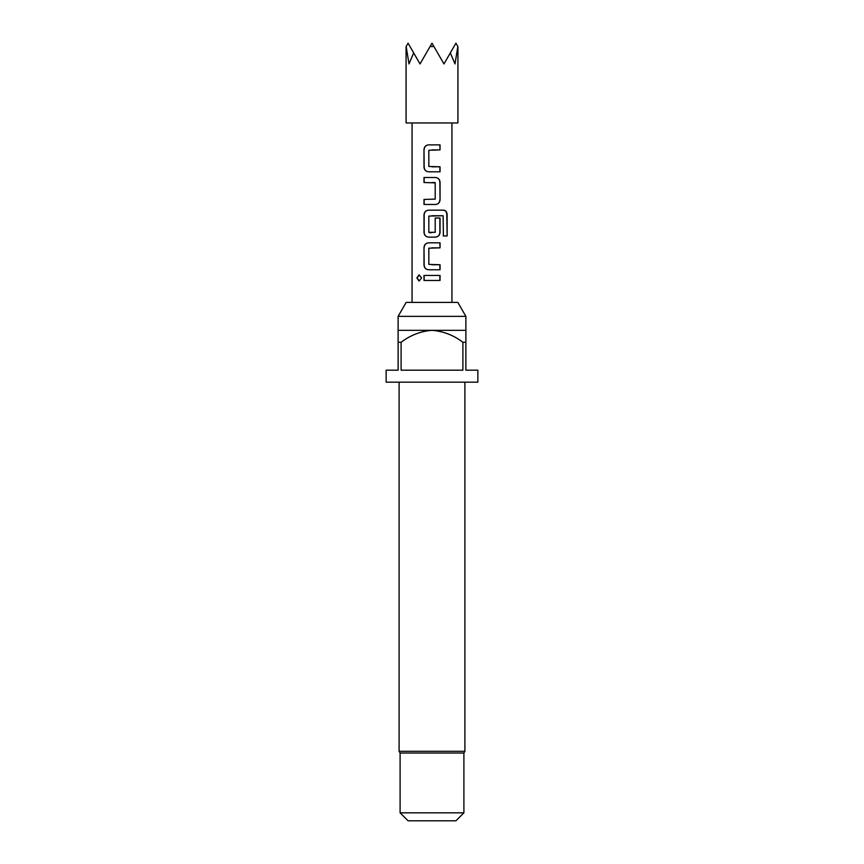 <?xml version="1.0" encoding="UTF-8"?>
<svg xmlns="http://www.w3.org/2000/svg" width="864" height="864" viewBox="0 0 864 864"><rect width="100%" height="100%" fill="white"/><g stroke="black" fill="none" stroke-linecap="round" stroke-linejoin="round"><path stroke-width="1.3" d="M416.858 277.96L419.105 274.849L421.578 277.949L419.094 281.048L416.858 277.96M419.224 281.038L417.161 277.96L419.234 274.86M398.11 316.354L465.89 316.354L457.834 302.4L406.166 302.4L398.11 316.354L398.11 330.318L432 330.318C420.617 331.247 410.324 335.243 401.112 342.274L401.112 370.192L462.888 370.192L462.888 342.274C453.751 335.275 443.459 331.29 432 330.318L465.89 330.318L465.89 370.192L477.857 370.192L477.857 382.158L386.143 382.158L386.143 370.192L398.11 370.192L398.11 330.318M465.89 342.274L462.888 342.274M464.897 382.158L464.897 751.28L399.103 751.28L400.097 753.008L400.097 812.83L463.903 812.83L455.922 820.8L408.078 820.8L400.097 812.83M464.897 751.28L463.903 753.008L400.097 753.008M413.672 52.898L408.078 43.2L406.156 46.526L409.007 63.925L413.672 52.898L420.034 63.925L430.078 46.526L433.922 46.526L443.966 63.925L450.328 52.898L454.993 63.925L457.844 46.526L455.922 43.2L450.328 52.898M457.92 46.656L457.92 122.958L406.08 122.958L406.08 46.656M432 144.882L440.035 144.882L440.046 149.893L428.825 150.239L428.836 166.46L440.046 166.795L440.046 171.817L428.501 171.806C425.779 171.493 424.278 169.938 423.997 167.13L423.986 149.569C424.246 146.75 425.747 145.184 428.501 144.882L432 144.882L428.501 144.882M432 177.498L435.532 177.498C438.264 177.822 439.765 179.388 440.046 182.196L440.046 199.778C439.798 202.608 438.286 204.174 435.532 204.466L424.008 204.466L424.008 199.444L435.208 199.109L435.208 182.866L423.997 182.531L423.997 177.509L432.011 177.498L423.997 177.509M432 210.168L443.675 210.168C445.846 210.481 447.001 212.047 447.131 214.855L447.131 235.948L443.394 235.948L443.124 215.741L428.825 216.076L428.825 232.319L435.208 232.319L435.208 218.041L440.046 218.041L440.046 232.438C439.787 235.267 438.286 236.833 435.532 237.125L428.512 237.125C425.779 236.812 424.289 235.246 424.008 232.448L424.008 214.855C424.256 212.036 425.758 210.481 428.49 210.168L432 210.168M432 242.816L440.046 242.816L440.046 247.838L428.836 248.184L428.846 264.406L440.046 264.751L440.057 269.773L428.501 269.762C425.779 269.438 424.278 267.872 423.997 265.075L423.997 247.514C424.267 244.696 425.768 243.13 428.512 242.827L432 242.816L428.512 242.827M432 275.443L440.046 275.454L440.046 280.465L432 280.465L423.986 280.454L423.997 275.443L440.046 275.454M430.078 46.526L432 43.2L433.922 46.526M401.112 342.274L398.11 342.274M432 280.465L423.986 280.454M424.148 280.454L424.159 275.443M439.884 275.454L439.884 280.465M431.989 269.762L428.566 269.762C425.876 269.46 424.408 267.894 424.159 265.075L423.997 265.075M432 264.74L440.046 264.751M439.884 264.751L439.895 269.773M439.884 242.816L440.046 247.838M439.884 247.838L432 247.849M424.159 265.075L423.997 247.514M424.159 247.514C424.418 244.696 425.887 243.13 428.576 242.827M432 215.741L443.124 215.741M443.448 210.168C445.597 210.46 446.72 212.026 446.828 214.855L447.131 235.948M446.828 235.948L443.167 235.948M428.576 237.125C425.887 236.833 424.408 235.267 424.17 232.448L424.159 214.855C424.418 212.036 425.876 210.481 428.566 210.168L428.49 210.168M428.566 210.168L431.968 210.168M439.884 218.041L439.884 232.438C439.636 235.267 438.156 236.833 435.456 237.125L435.532 237.125M435.456 237.125L432 237.125M432 232.654L429.16 232.654M435.456 177.498C438.167 177.8 439.646 179.366 439.884 182.196L440.046 199.778M439.884 199.778C439.636 202.608 438.167 204.174 435.467 204.466M424.159 182.531L424.159 177.509M432 182.531L434.884 182.531M424.159 204.466L424.159 199.444M431.989 171.817L428.576 171.806C425.876 171.515 424.408 169.949 424.159 167.13L423.997 167.13M432 166.795L440.046 166.795M439.884 166.795L439.884 171.817M439.873 144.882L440.046 149.893M439.884 149.893L432 149.904M424.159 167.13L423.986 149.569M424.148 149.569C424.397 146.74 425.876 145.184 428.566 144.882M465.89 316.354L465.89 330.318M463.903 753.008L463.903 812.83M451.937 122.958L451.937 302.4M412.063 122.958L412.063 302.4M399.103 382.158L399.103 751.28"/></g></svg>
